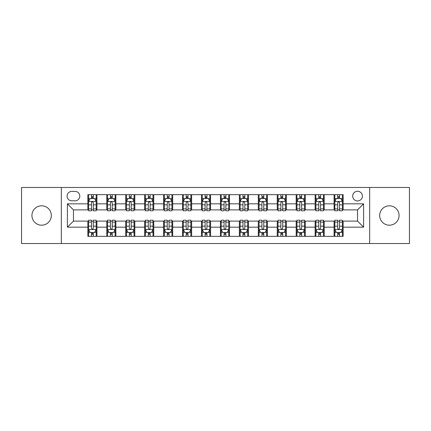 <?xml version="1.0" encoding="UTF-8"?>
<svg xmlns="http://www.w3.org/2000/svg" width="431" height="431" viewBox="0 0 431 431"><rect width="100%" height="100%" fill="white"/><g stroke="black" fill="none" stroke-linecap="round" stroke-linejoin="round"><path stroke-width="0.65" d="M389.371 205.802A9.697 9.697 0 0 0 379.673 215.5A9.697 9.697 0 0 0 389.371 225.197A9.697 9.697 0 0 0 399.068 215.5A9.697 9.697 0 0 0 389.371 205.802M41.629 205.802A9.697 9.697 0 0 0 31.932 215.5A9.697 9.697 0 0 0 41.629 225.197A9.697 9.697 0 0 0 51.327 215.5A9.697 9.697 0 0 0 41.629 205.802M357.552 191.256A4.849 4.849 0 0 0 352.703 196.105A4.849 4.849 0 0 0 357.552 200.954A4.849 4.849 0 0 0 362.401 196.105A4.849 4.849 0 0 0 357.552 191.256M369.674 243.531L409.45 243.531L409.45 187.469L369.674 187.469L369.674 243.531L61.326 243.531L61.326 187.469L21.55 187.469L21.55 243.531L61.326 243.531M71.778 200.803L75.113 200.803A4.698 4.698 0 0 0 79.81 196.105A4.698 4.698 0 0 0 75.113 191.407L71.778 191.407A4.698 4.698 0 0 0 67.085 196.105A4.698 4.698 0 0 0 71.778 200.803M369.674 187.469L61.326 187.469M87.843 227.169L67.387 227.169L67.387 203.831L87.843 203.831L87.843 209.892L73.448 209.892L73.448 221.108L87.843 221.108L87.843 236.333L343.157 236.333L343.157 221.108L357.552 221.108L357.552 209.892L343.157 209.892L343.157 203.831L363.613 203.831L363.613 227.169L343.157 227.169M343.157 203.831L343.157 194.667L87.843 194.667L87.843 203.831M334.068 194.667L334.068 209.892L334.822 209.892M337.705 209.892L339.52 209.892M342.403 209.892L343.157 209.892M334.068 209.892L323.46 209.892M315.126 194.667L315.126 209.892L315.885 209.892M318.762 209.892L320.583 209.892M315.126 209.892L304.518 209.892M296.189 194.667L296.189 209.892L296.943 209.892M299.825 209.892L301.641 209.892M296.189 209.892L285.581 209.892M277.246 194.667L277.246 209.892L278.006 209.892M280.883 209.892L282.698 209.892M277.246 209.892L266.638 209.892M258.304 194.667L258.304 209.892L259.063 209.892M261.94 209.892L263.761 209.892M258.304 209.892L247.701 209.892M239.367 194.667L239.367 209.892L240.121 209.892M243.003 209.892L244.819 209.892M239.367 209.892L228.759 209.892M220.424 194.667L220.424 209.892L221.184 209.892M224.061 209.892L225.882 209.892M220.424 209.892L209.816 209.892M201.482 194.667L201.482 209.892L202.241 209.892M205.118 209.892L206.939 209.892M201.482 209.892L190.879 209.892M182.545 194.667L182.545 209.892L183.299 209.892M186.181 209.892L187.997 209.892M182.545 209.892L171.937 209.892M163.602 194.667L163.602 209.892L164.362 209.892M167.239 209.892L169.06 209.892M163.602 209.892L152.994 209.892M144.665 194.667L144.665 209.892L145.419 209.892M148.302 209.892L150.117 209.892M144.665 209.892L134.057 209.892M125.723 194.667L125.723 209.892L126.482 209.892M129.359 209.892L131.175 209.892M125.723 209.892L115.115 209.892M106.78 194.667L106.78 209.892L107.54 209.892M110.417 209.892L112.238 209.892M106.78 209.892L96.178 209.892M87.843 209.892L88.597 209.892M91.48 209.892L93.295 209.892M87.843 221.108L88.597 221.108M91.48 221.108L93.295 221.108M96.178 221.108L96.932 221.108L96.932 236.333M107.54 221.108L96.932 221.108M110.417 221.108L112.238 221.108M115.115 221.108L115.874 221.108L115.874 236.333M126.482 221.108L115.874 221.108M129.359 221.108L131.175 221.108M134.057 221.108L134.811 221.108L134.811 236.333M145.419 221.108L134.811 221.108M148.302 221.108L150.117 221.108M152.994 221.108L153.754 221.108L153.754 236.333M164.362 221.108L153.754 221.108M167.239 221.108L169.06 221.108M171.937 221.108L172.696 221.108L172.696 236.333M183.299 221.108L172.696 221.108M186.181 221.108L187.997 221.108M190.879 221.108L191.633 221.108L191.633 236.333M202.241 221.108L191.633 221.108M205.118 221.108L206.939 221.108M209.816 221.108L210.576 221.108L210.576 236.333M221.184 221.108L210.576 221.108M224.061 221.108L225.882 221.108M228.759 221.108L229.518 221.108L229.518 236.333M240.121 221.108L229.518 221.108M243.003 221.108L244.819 221.108M247.701 221.108L248.455 221.108L248.455 236.333M259.063 221.108L248.455 221.108M261.94 221.108L263.761 221.108M266.638 221.108L267.398 221.108L267.398 236.333M278.006 221.108L267.398 221.108M280.883 221.108L282.698 221.108M285.581 221.108L286.335 221.108L286.335 236.333M296.943 221.108L286.335 221.108M299.825 221.108L301.641 221.108M304.518 221.108L305.277 221.108L305.277 236.333M315.885 221.108L305.277 221.108M318.762 221.108L320.583 221.108M323.46 221.108L324.22 221.108L324.22 236.333M334.822 221.108L324.22 221.108M337.705 221.108L339.52 221.108M342.403 221.108L343.157 221.108M96.932 194.667L96.932 209.892M87.843 198.454L88.597 198.454M91.48 198.454L93.295 198.454M96.178 198.454L96.932 198.454M87.843 232.546L88.597 232.546M91.48 232.546L93.295 232.546M96.178 232.546L96.932 232.546M106.78 221.108L106.78 236.333M115.874 194.667L115.874 209.892M106.78 198.454L107.54 198.454M110.417 198.454L112.238 198.454M115.115 198.454L115.874 198.454M106.78 232.546L107.54 232.546M110.417 232.546L112.238 232.546M115.115 232.546L115.874 232.546M125.723 221.108L125.723 236.333M125.723 232.546L126.482 232.546M129.359 232.546L131.175 232.546M134.057 232.546L134.811 232.546M134.811 194.667L134.811 209.892M125.723 198.454L126.482 198.454M129.359 198.454L131.175 198.454M134.057 198.454L134.811 198.454M144.665 221.108L144.665 236.333M144.665 232.546L145.419 232.546M148.302 232.546L150.117 232.546M152.994 232.546L153.754 232.546M153.754 194.667L153.754 209.892M144.665 198.454L145.419 198.454M148.302 198.454L150.117 198.454M152.994 198.454L153.754 198.454M163.602 221.108L163.602 236.333M163.602 232.546L164.362 232.546M167.239 232.546L169.06 232.546M171.937 232.546L172.696 232.546M172.696 194.667L172.696 209.892M163.602 198.454L164.362 198.454M167.239 198.454L169.06 198.454M171.937 198.454L172.696 198.454M182.545 221.108L182.545 236.333M182.545 232.546L183.299 232.546M186.181 232.546L187.997 232.546M190.879 232.546L191.633 232.546M191.633 194.667L191.633 209.892M182.545 198.454L183.299 198.454M186.181 198.454L187.997 198.454M190.879 198.454L191.633 198.454M201.482 221.108L201.482 236.333M201.482 232.546L202.241 232.546M205.118 232.546L206.939 232.546M209.816 232.546L210.576 232.546M210.576 194.667L210.576 209.892M201.482 198.454L202.241 198.454M205.118 198.454L206.939 198.454M209.816 198.454L210.576 198.454M220.424 221.108L220.424 236.333M220.424 232.546L221.184 232.546M224.061 232.546L225.882 232.546M228.759 232.546L229.518 232.546M229.518 194.667L229.518 209.892M220.424 198.454L221.184 198.454M224.061 198.454L225.882 198.454M228.759 198.454L229.518 198.454M239.367 221.108L239.367 236.333M239.367 232.546L240.121 232.546M243.003 232.546L244.819 232.546M247.701 232.546L248.455 232.546M248.455 194.667L248.455 209.892M239.367 198.454L240.121 198.454M243.003 198.454L244.819 198.454M247.701 198.454L248.455 198.454M258.304 221.108L258.304 236.333M258.304 232.546L259.063 232.546M261.94 232.546L263.761 232.546M266.638 232.546L267.398 232.546M267.398 194.667L267.398 209.892M258.304 198.454L259.063 198.454M261.94 198.454L263.761 198.454M266.638 198.454L267.398 198.454M277.246 221.108L277.246 236.333M277.246 232.546L278.006 232.546M280.883 232.546L282.698 232.546M285.581 232.546L286.335 232.546M286.335 194.667L286.335 209.892M277.246 198.454L278.006 198.454M280.883 198.454L282.698 198.454M285.581 198.454L286.335 198.454M296.189 221.108L296.189 236.333M296.189 232.546L296.943 232.546M299.825 232.546L301.641 232.546M304.518 232.546L305.277 232.546M305.277 194.667L305.277 209.892M296.189 198.454L296.943 198.454M299.825 198.454L301.641 198.454M304.518 198.454L305.277 198.454M315.126 221.108L315.126 236.333M315.126 232.546L315.885 232.546M318.762 232.546L320.583 232.546M323.46 232.546L324.22 232.546M324.22 194.667L324.22 209.892M315.126 198.454L315.885 198.454M318.762 198.454L320.583 198.454M323.46 198.454L324.22 198.454M334.068 221.108L334.068 236.333M334.068 232.546L334.822 232.546M337.705 232.546L339.52 232.546M342.403 232.546L343.157 232.546M334.068 198.454L334.822 198.454M337.705 198.454L339.52 198.454M342.403 198.454L343.157 198.454M73.448 209.892L67.387 203.831M73.448 221.108L67.387 227.169M363.613 203.831L357.552 209.892M363.613 227.169L357.552 221.108M93.295 196.633L91.48 196.633M96.178 208.906L93.295 208.906L93.295 210.802L96.178 210.802L96.178 201.563L94.658 198.529L90.117 198.529L88.597 201.563L88.597 210.802L91.48 210.802L91.48 208.906L88.597 208.906M88.597 201.563L88.597 194.667M96.178 201.557L96.178 194.667M91.48 198.529L91.48 194.667M93.295 194.667L93.295 198.529M93.295 208.906L93.295 202.694C92.692 201.53 92.083 201.53 91.48 202.694L91.48 208.906M91.48 234.367L93.295 234.367M88.597 222.094L91.48 222.094L91.48 220.198L88.597 220.198L88.597 229.437L90.117 232.471L94.658 232.471L96.178 229.437L96.178 220.198L93.295 220.198L93.295 222.094L96.178 222.094M96.178 229.437L96.178 236.333M88.597 229.437L88.597 236.333M93.295 232.471L93.295 236.333M91.48 236.333L91.48 232.471M91.48 222.094L91.48 228.306C92.083 229.47 92.692 229.47 93.295 228.306L93.295 222.094M112.238 196.633L110.417 196.633M115.115 208.906L112.238 208.906L112.238 210.802L115.115 210.802L115.115 201.563L113.601 198.529L109.054 198.529L107.54 201.563L107.54 210.802L110.417 210.802L110.417 208.906L107.54 208.906M107.54 201.563L107.54 194.667M115.115 201.557L115.115 194.667M110.417 198.529L110.417 194.667M112.238 194.667L112.238 198.529M112.238 208.906L112.238 202.694C111.629 201.53 111.026 201.53 110.417 202.694L110.417 208.906M131.175 196.633L129.359 196.633M134.057 208.906L131.175 208.906L131.175 210.802L134.057 210.802L134.057 201.563L132.543 198.529L127.996 198.529L126.482 201.563L126.482 210.802L129.359 210.802L129.359 208.906L126.482 208.906M126.482 201.563L126.482 194.667M134.057 201.557L134.057 194.667M129.359 198.529L129.359 194.667M131.175 194.667L131.175 198.529M131.175 208.906L131.175 202.694C130.571 201.53 129.968 201.53 129.359 202.694L129.359 208.906M150.117 196.633L148.302 196.633M152.994 208.906L150.117 208.906L150.117 210.802L152.994 210.802L152.994 201.563L151.48 198.529L146.933 198.529L145.419 201.563L145.419 210.802L148.302 210.802L148.302 208.906L145.419 208.906M145.419 201.563L145.419 194.667M152.994 201.557L152.994 194.667M148.302 198.529L148.302 194.667M150.117 194.667L150.117 198.529M150.117 208.906L150.117 202.694C149.514 201.53 148.905 201.53 148.302 202.694L148.302 208.906M110.417 234.367L112.238 234.367M107.54 222.094L110.417 222.094L110.417 220.198L107.54 220.198L107.54 229.437L109.054 232.471L113.601 232.471L115.115 229.437L115.115 220.198L112.238 220.198L112.238 222.094L115.115 222.094M115.115 229.437L115.115 236.333M107.54 229.437L107.54 236.333M112.238 232.471L112.238 236.333M110.417 236.333L110.417 232.471M110.417 222.094L110.417 228.306C111.026 229.47 111.629 229.47 112.238 228.306L112.238 222.094M129.359 234.367L131.175 234.367M126.482 222.094L129.359 222.094L129.359 220.198L126.482 220.198L126.482 229.437L127.996 232.471L132.543 232.471L134.057 229.437L134.057 220.198L131.175 220.198L131.175 222.094L134.057 222.094M134.057 229.437L134.057 236.333M126.482 229.437L126.482 236.333M131.175 232.471L131.175 236.333M129.359 236.333L129.359 232.471M129.359 222.094L129.359 228.306C129.963 229.47 130.571 229.47 131.175 228.306L131.175 222.094M148.302 234.367L150.117 234.367M145.419 222.094L148.302 222.094L148.302 220.198L145.419 220.198L145.419 229.437L146.933 232.471L151.48 232.471L152.994 229.437L152.994 220.198L150.117 220.198L150.117 222.094L152.994 222.094M152.994 229.437L152.994 236.333M145.419 229.437L145.419 236.333M150.117 232.471L150.117 236.333M148.302 236.333L148.302 232.471M148.302 222.094L148.302 228.306C148.905 229.47 149.509 229.47 150.117 228.306L150.117 222.094M169.06 196.633L167.239 196.633M171.937 208.906L169.06 208.906L169.06 210.802L171.937 210.802L171.937 201.563L170.423 198.529L165.876 198.529L164.362 201.563L164.362 210.802L167.239 210.802L167.239 208.906L164.362 208.906M164.362 201.563L164.362 194.667M171.937 201.557L171.937 194.667M167.239 198.529L167.239 194.667M169.06 194.667L169.06 198.529M169.06 208.906L169.06 202.694C168.451 201.53 167.848 201.53 167.239 202.694L167.239 208.906M167.239 234.367L169.06 234.367M164.362 222.094L167.239 222.094L167.239 220.198L164.362 220.198L164.362 229.437L165.876 232.471L170.423 232.471L171.937 229.437L171.937 220.198L169.06 220.198L169.06 222.094L171.937 222.094M171.937 229.437L171.937 236.333M164.362 229.437L164.362 236.333M169.06 232.471L169.06 236.333M167.239 236.333L167.239 232.471M167.239 222.094L167.239 228.306C167.848 229.47 168.451 229.47 169.06 228.306L169.06 222.094M187.997 196.633L186.181 196.633M190.879 208.906L187.997 208.906L187.997 210.802L190.879 210.802L190.879 201.563L189.36 198.529L184.818 198.529L183.299 201.563L183.299 210.802L186.181 210.802L186.181 208.906L183.299 208.906M183.299 201.563L183.299 194.667M190.879 201.557L190.879 194.667M186.181 198.529L186.181 194.667M187.997 194.667L187.997 198.529M187.997 208.906L187.997 202.694C187.393 201.53 186.785 201.53 186.181 202.694L186.181 208.906M206.939 196.633L205.118 196.633M209.816 208.906L206.939 208.906L206.939 210.802L209.816 210.802L209.816 201.563L208.302 198.529L203.755 198.529L202.241 201.563L202.241 210.802L205.118 210.802L205.118 208.906L202.241 208.906M202.241 201.563L202.241 194.667M209.816 201.557L209.816 194.667M205.118 198.529L205.118 194.667M206.939 194.667L206.939 198.529M206.939 208.906L206.939 202.694C206.336 201.53 205.727 201.53 205.118 202.694L205.118 208.906M225.882 196.633L224.061 196.633M228.759 208.906L225.882 208.906L225.882 210.802L228.759 210.802L228.759 201.563L227.245 198.529L222.698 198.529L221.184 201.563L221.184 210.802L224.061 210.802L224.061 208.906L221.184 208.906M221.184 201.563L221.184 194.667M228.759 201.557L228.759 194.667M224.061 198.529L224.061 194.667M225.882 194.667L225.882 198.529M225.882 208.906L225.882 202.694C225.273 201.53 224.67 201.53 224.061 202.694L224.061 208.906M244.819 196.633L243.003 196.633M247.701 208.906L244.819 208.906L244.819 210.802L247.701 210.802L247.701 201.563L246.182 198.529L241.64 198.529L240.121 201.563L240.121 210.802L243.003 210.802L243.003 208.906L240.121 208.906M240.121 201.563L240.121 194.667M247.701 201.557L247.701 194.667M243.003 198.529L243.003 194.667M244.819 194.667L244.819 198.529M244.819 208.906L244.819 202.694C244.215 201.53 243.607 201.53 243.003 202.694L243.003 208.906M263.761 196.633L261.94 196.633M266.638 208.906L263.761 208.906L263.761 210.802L266.638 210.802L266.638 201.563L265.124 198.529L260.577 198.529L259.063 201.563L259.063 210.802L261.94 210.802L261.94 208.906L259.063 208.906M259.063 201.563L259.063 194.667M266.638 201.557L266.638 194.667M261.94 198.529L261.94 194.667M263.761 194.667L263.761 198.529M263.761 208.906L263.761 202.694C263.152 201.53 262.549 201.53 261.94 202.694L261.94 208.906M186.181 234.367L187.997 234.367M183.299 222.094L186.181 222.094L186.181 220.198L183.299 220.198L183.299 229.437L184.818 232.471L189.36 232.471L190.879 229.437L190.879 220.198L187.997 220.198L187.997 222.094L190.879 222.094M190.879 229.437L190.879 236.333M183.299 229.437L183.299 236.333M187.997 232.471L187.997 236.333M186.181 236.333L186.181 232.471M186.181 222.094L186.181 228.306C186.785 229.47 187.393 229.47 187.997 228.306L187.997 222.094M205.118 234.367L206.939 234.367M202.241 222.094L205.118 222.094L205.118 220.198L202.241 220.198L202.241 229.437L203.755 232.471L208.302 232.471L209.816 229.437L209.816 220.198L206.939 220.198L206.939 222.094L209.816 222.094M209.816 229.437L209.816 236.333M202.241 229.437L202.241 236.333M206.939 232.471L206.939 236.333M205.118 236.333L205.118 232.471M205.118 222.094L205.118 228.306C205.727 229.47 206.33 229.47 206.939 228.306L206.939 222.094M224.061 234.367L225.882 234.367M221.184 222.094L224.061 222.094L224.061 220.198L221.184 220.198L221.184 229.437L222.698 232.471L227.245 232.471L228.759 229.437L228.759 220.198L225.882 220.198L225.882 222.094L228.759 222.094M228.759 229.437L228.759 236.333M221.184 229.437L221.184 236.333M225.882 232.471L225.882 236.333M224.061 236.333L224.061 232.471M224.061 222.094L224.061 228.306C224.664 229.47 225.273 229.47 225.882 228.306L225.882 222.094M243.003 234.367L244.819 234.367M240.121 222.094L243.003 222.094L243.003 220.198L240.121 220.198L240.121 229.437L241.64 232.471L246.182 232.471L247.701 229.437L247.701 220.198L244.819 220.198L244.819 222.094L247.701 222.094M247.701 229.437L247.701 236.333M240.121 229.437L240.121 236.333M244.819 232.471L244.819 236.333M243.003 236.333L243.003 232.471M243.003 222.094L243.003 228.306C243.607 229.47 244.215 229.47 244.819 228.306L244.819 222.094M261.94 234.367L263.761 234.367M259.063 222.094L261.94 222.094L261.94 220.198L259.063 220.198L259.063 229.437L260.577 232.471L265.124 232.471L266.638 229.437L266.638 220.198L263.761 220.198L263.761 222.094L266.638 222.094M266.638 229.437L266.638 236.333M259.063 229.437L259.063 236.333M263.761 232.471L263.761 236.333M261.94 236.333L261.94 232.471M261.94 222.094L261.94 228.306C262.549 229.47 263.152 229.47 263.761 228.306L263.761 222.094M282.698 196.633L280.883 196.633M285.581 208.906L282.698 208.906L282.698 210.802L285.581 210.802L285.581 201.563L284.067 198.529L279.52 198.529L278.006 201.563L278.006 210.802L280.883 210.802L280.883 208.906L278.006 208.906M278.006 201.563L278.006 194.667M285.581 201.557L285.581 194.667M280.883 198.529L280.883 194.667M282.698 194.667L282.698 198.529M282.698 208.906L282.698 202.694C282.095 201.53 281.491 201.53 280.883 202.694L280.883 208.906M280.883 234.367L282.698 234.367M278.006 222.094L280.883 222.094L280.883 220.198L278.006 220.198L278.006 229.437L279.52 232.471L284.067 232.471L285.581 229.437L285.581 220.198L282.698 220.198L282.698 222.094L285.581 222.094M285.581 229.437L285.581 236.333M278.006 229.437L278.006 236.333M282.698 232.471L282.698 236.333M280.883 236.333L280.883 232.471M280.883 222.094L280.883 228.306C281.486 229.47 282.095 229.47 282.698 228.306L282.698 222.094M301.641 196.633L299.825 196.633M304.518 208.906L301.641 208.906L301.641 210.802L304.518 210.802L304.518 201.563L303.004 198.529L298.457 198.529L296.943 201.563L296.943 210.802L299.825 210.802L299.825 208.906L296.943 208.906M296.943 201.563L296.943 194.667M304.518 201.557L304.518 194.667M299.825 198.529L299.825 194.667M301.641 194.667L301.641 198.529M301.641 208.906L301.641 202.694C301.037 201.53 300.429 201.53 299.825 202.694L299.825 208.906M299.825 234.367L301.641 234.367M296.943 222.094L299.825 222.094L299.825 220.198L296.943 220.198L296.943 229.437L298.457 232.471L303.004 232.471L304.518 229.437L304.518 220.198L301.641 220.198L301.641 222.094L304.518 222.094M304.518 229.437L304.518 236.333M296.943 229.437L296.943 236.333M301.641 232.471L301.641 236.333M299.825 236.333L299.825 232.471M299.825 222.094L299.825 228.306C300.429 229.47 301.032 229.47 301.641 228.306L301.641 222.094M320.583 196.633L318.762 196.633M323.46 208.906L320.583 208.906L320.583 210.802L323.46 210.802L323.46 201.563L321.946 198.529L317.399 198.529L315.885 201.563L315.885 210.802L318.762 210.802L318.762 208.906L315.885 208.906M315.885 201.563L315.885 194.667M323.46 201.557L323.46 194.667M318.762 198.529L318.762 194.667M320.583 194.667L320.583 198.529M320.583 208.906L320.583 202.694C319.974 201.53 319.371 201.53 318.762 202.694L318.762 208.906M318.762 234.367L320.583 234.367M315.885 222.094L318.762 222.094L318.762 220.198L315.885 220.198L315.885 229.437L317.399 232.471L321.946 232.471L323.46 229.437L323.46 220.198L320.583 220.198L320.583 222.094L323.46 222.094M323.46 229.437L323.46 236.333M315.885 229.437L315.885 236.333M320.583 232.471L320.583 236.333M318.762 236.333L318.762 232.471M318.762 222.094L318.762 228.306C319.371 229.47 319.974 229.47 320.583 228.306L320.583 222.094M339.52 196.633L337.705 196.633M342.403 208.906L339.52 208.906L339.52 210.802L342.403 210.802L342.403 201.563L340.883 198.529L336.342 198.529L334.822 201.563L334.822 210.802L337.705 210.802L337.705 208.906L334.822 208.906M334.822 201.563L334.822 194.667M342.403 201.557L342.403 194.667M337.705 198.529L337.705 194.667M339.52 194.667L339.52 198.529M339.52 208.906L339.52 202.694C338.917 201.53 338.308 201.53 337.705 202.694L337.705 208.906M337.705 234.367L339.52 234.367M334.822 222.094L337.705 222.094L337.705 220.198L334.822 220.198L334.822 229.437L336.342 232.471L340.883 232.471L342.403 229.437L342.403 220.198L339.52 220.198L339.52 222.094L342.403 222.094M342.403 229.437L342.403 236.333M334.822 229.437L334.822 236.333M339.52 232.471L339.52 236.333M337.705 236.333L337.705 232.471M337.705 222.094L337.705 228.306C338.308 229.47 338.917 229.47 339.52 228.306L339.52 222.094M106.78 227.169L96.932 227.169M106.78 203.831L96.932 203.831M125.723 203.831L115.874 203.831M125.723 227.169L115.874 227.169M144.665 203.831L134.811 203.831M144.665 227.169L134.811 227.169M163.602 203.831L153.754 203.831M163.602 227.169L153.754 227.169M182.545 203.831L172.696 203.831M182.545 227.169L172.696 227.169M201.482 203.831L191.633 203.831M201.482 227.169L191.633 227.169M220.424 203.831L210.576 203.831M220.424 227.169L210.576 227.169M239.367 203.831L229.518 203.831M239.367 227.169L229.518 227.169M258.304 203.831L248.455 203.831M258.304 227.169L248.455 227.169M277.246 203.831L267.398 203.831M277.246 227.169L267.398 227.169M296.189 203.831L286.335 203.831M296.189 227.169L286.335 227.169M315.126 203.831L305.277 203.831M315.126 227.169L305.277 227.169M334.068 203.831L324.22 203.831M334.068 227.169L324.22 227.169M96.14 201.482L88.635 201.482M88.597 198.713L90.025 198.713M94.75 198.713L96.178 198.713M91.48 204.844L88.597 204.844M96.178 204.844L93.295 204.844M93.295 197.597L91.48 197.597M88.635 229.518L96.14 229.518M96.178 232.287L94.75 232.287M90.025 232.287L88.597 232.287M93.295 226.156L96.178 226.156M88.597 226.156L91.48 226.156M91.48 233.403L93.295 233.403M115.077 201.482L107.578 201.482M107.54 198.713L108.962 198.713M113.692 198.713L115.115 198.713M110.417 204.844L107.54 204.844M115.115 204.844L112.238 204.844M112.238 197.597L110.417 197.597M134.019 201.482L126.52 201.482M126.482 198.713L127.905 198.713M132.629 198.713L134.057 198.713M129.359 204.844L126.482 204.844M134.057 204.844L131.175 204.844M131.175 197.597L129.359 197.597M152.957 201.482L145.457 201.482M145.419 198.713L146.847 198.713M151.572 198.713L152.994 198.713M148.302 204.844L145.419 204.844M152.994 204.844L150.117 204.844M150.117 197.597L148.302 197.597M107.578 229.518L115.077 229.518M115.115 232.287L113.692 232.287M108.962 232.287L107.54 232.287M112.238 226.156L115.115 226.156M107.54 226.156L110.417 226.156M110.417 233.403L112.238 233.403M126.52 229.518L134.019 229.518M134.057 232.287L132.629 232.287M127.905 232.287L126.482 232.287M131.175 226.156L134.057 226.156M126.482 226.156L129.359 226.156M129.359 233.403L131.175 233.403M145.457 229.518L152.957 229.518M152.994 232.287L151.572 232.287M146.847 232.287L145.419 232.287M150.117 226.156L152.994 226.156M145.419 226.156L148.302 226.156M148.302 233.403L150.117 233.403M171.899 201.482L164.4 201.482M164.362 198.713L165.784 198.713M170.514 198.713L171.937 198.713M167.239 204.844L164.362 204.844M171.937 204.844L169.06 204.844M169.06 197.597L167.239 197.597M164.4 229.518L171.899 229.518M171.937 232.287L170.514 232.287M165.784 232.287L164.362 232.287M169.06 226.156L171.937 226.156M164.362 226.156L167.239 226.156M167.239 233.403L169.06 233.403M190.841 201.482L183.337 201.482M183.299 198.713L184.727 198.713M189.451 198.713L190.879 198.713M186.181 204.844L183.299 204.844M190.879 204.844L187.997 204.844M187.997 197.597L186.181 197.597M209.778 201.482L202.279 201.482M202.241 198.713L203.664 198.713M208.394 198.713L209.816 198.713M205.118 204.844L202.241 204.844M209.816 204.844L206.939 204.844M206.939 197.597L205.118 197.597M228.721 201.482L221.222 201.482M221.184 198.713L222.606 198.713M227.336 198.713L228.759 198.713M224.061 204.844L221.184 204.844M228.759 204.844L225.882 204.844M225.882 197.597L224.061 197.597M247.663 201.482L240.159 201.482M240.121 198.713L241.549 198.713M246.273 198.713L247.701 198.713M243.003 204.844L240.121 204.844M247.701 204.844L244.819 204.844M244.819 197.597L243.003 197.597M266.6 201.482L259.101 201.482M259.063 198.713L260.486 198.713M265.216 198.713L266.638 198.713M261.94 204.844L259.063 204.844M266.638 204.844L263.761 204.844M263.761 197.597L261.94 197.597M183.337 229.518L190.841 229.518M190.879 232.287L189.451 232.287M184.727 232.287L183.299 232.287M187.997 226.156L190.879 226.156M183.299 226.156L186.181 226.156M186.181 233.403L187.997 233.403M202.279 229.518L209.778 229.518M209.816 232.287L208.394 232.287M203.664 232.287L202.241 232.287M206.939 226.156L209.816 226.156M202.241 226.156L205.118 226.156M205.118 233.403L206.939 233.403M221.222 229.518L228.721 229.518M228.759 232.287L227.336 232.287M222.606 232.287L221.184 232.287M225.882 226.156L228.759 226.156M221.184 226.156L224.061 226.156M224.061 233.403L225.882 233.403M240.159 229.518L247.663 229.518M247.701 232.287L246.273 232.287M241.549 232.287L240.121 232.287M244.819 226.156L247.701 226.156M240.121 226.156L243.003 226.156M243.003 233.403L244.819 233.403M259.101 229.518L266.6 229.518M266.638 232.287L265.216 232.287M260.486 232.287L259.063 232.287M263.761 226.156L266.638 226.156M259.063 226.156L261.94 226.156M261.94 233.403L263.761 233.403M285.543 201.482L278.043 201.482M278.006 198.713L279.428 198.713M284.153 198.713L285.581 198.713M280.883 204.844L278.006 204.844M285.581 204.844L282.698 204.844M282.698 197.597L280.883 197.597M278.043 229.518L285.543 229.518M285.581 232.287L284.153 232.287M279.428 232.287L278.006 232.287M282.698 226.156L285.581 226.156M278.006 226.156L280.883 226.156M280.883 233.403L282.698 233.403M304.48 201.482L296.981 201.482M296.943 198.713L298.371 198.713M303.095 198.713L304.518 198.713M299.825 204.844L296.943 204.844M304.518 204.844L301.641 204.844M301.641 197.597L299.825 197.597M296.981 229.518L304.48 229.518M304.518 232.287L303.095 232.287M298.371 232.287L296.943 232.287M301.641 226.156L304.518 226.156M296.943 226.156L299.825 226.156M299.825 233.403L301.641 233.403M323.422 201.482L315.923 201.482M315.885 198.713L317.308 198.713M322.038 198.713L323.46 198.713M318.762 204.844L315.885 204.844M323.46 204.844L320.583 204.844M320.583 197.597L318.762 197.597M315.923 229.518L323.422 229.518M323.46 232.287L322.038 232.287M317.308 232.287L315.885 232.287M320.583 226.156L323.46 226.156M315.885 226.156L318.762 226.156M318.762 233.403L320.583 233.403M342.365 201.482L334.86 201.482M334.822 198.713L336.25 198.713M340.975 198.713L342.403 198.713M337.705 204.844L334.822 204.844M342.403 204.844L339.52 204.844M339.52 197.597L337.705 197.597M334.86 229.518L342.365 229.518M342.403 232.287L340.975 232.287M336.25 232.287L334.822 232.287M339.52 226.156L342.403 226.156M334.822 226.156L337.705 226.156M337.705 233.403L339.52 233.403"/></g></svg>
